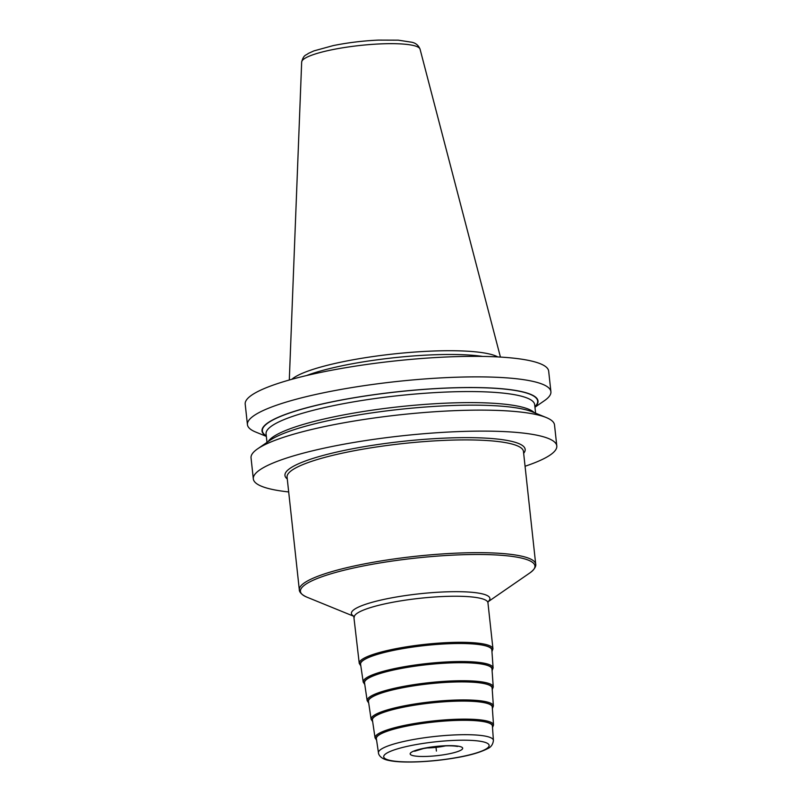 <?xml version="1.0" encoding="UTF-8"?>
<svg xmlns="http://www.w3.org/2000/svg" width="802" height="802" viewBox="0 0 802 802"><rect width="100%" height="100%" fill="white"/><g stroke="black" fill="none" stroke-linecap="round" stroke-linejoin="round"><path stroke-width="1.2" d="M525.059 466.253A152.631 26.767 173.8 0 0 556.799 445.922A152.631 26.767 173.8 0 0 329.432 447.035A152.631 26.767 -6.2 0 0 253.322 478.894A152.631 26.767 -6.2 0 0 288.68 491.937M534.954 407.215L544.398 400.699A152.631 26.767 173.8 0 0 550.904 391.687L548.678 371.176A152.631 26.767 173.8 0 0 321.311 372.278A152.631 26.767 -6.2 0 0 245.201 404.138L247.437 424.659A152.631 26.767 173.8 0 0 255.728 432.057L266.344 436.388M550.904 391.687A152.631 26.767 173.8 0 0 323.537 392.8A152.631 26.767 173.8 0 0 247.437 424.659M556.799 445.922L554.513 424.94A152.631 26.767 173.8 0 0 546.222 417.531A152.631 26.767 173.8 0 0 327.146 426.042A152.631 26.767 173.8 0 0 257.552 448.889A152.631 26.767 173.8 0 0 251.046 457.902L253.322 478.894M534.924 406.955A138.806 24.341 173.8 0 0 481.431 387.647A138.806 24.341 173.8 0 0 331.236 401.992A138.806 24.341 -6.2 0 0 266.314 436.128M482.664 356.419A106.756 18.717 173.8 0 0 342.815 365.622A106.756 18.717 -6.2 0 0 306.514 375.557M291.828 379.306A106.756 18.717 -6.2 0 1 342.404 361.852A106.756 18.717 -6.2 0 1 497.801 356.93M257.552 448.889L269.863 440.408A138.806 24.341 -6.2 0 1 333.151 419.626A138.806 24.341 173.8 0 1 532.388 411.887L546.222 417.531M363.206 682.071A65.333 11.459 173.8 0 1 410.594 665.69A65.333 11.459 173.8 0 1 484.468 663.274A65.333 11.459 -6.2 0 1 493.11 667.956L491.837 649.991A66.015 11.579 -6.2 0 0 483.115 645.249A66.015 11.579 173.8 0 0 408.469 647.695A66.015 11.579 173.8 0 0 360.589 664.246L363.206 682.071L364.78 684.487M367.156 700.667A63.418 11.118 173.8 0 1 413.15 684.768A63.418 11.118 173.8 0 1 484.859 682.412A63.418 11.118 -6.2 0 1 493.25 686.973L491.977 668.998A64.1 11.238 -6.2 0 0 483.506 664.397A64.1 11.238 173.8 0 0 411.025 666.773A64.1 11.238 173.8 0 0 364.539 682.843L367.156 700.667L368.719 703.053M371.095 719.264A61.503 10.787 173.8 0 1 415.707 703.845A61.503 10.787 173.8 0 1 485.25 701.56A61.503 10.787 -6.2 0 1 493.38 705.981L492.117 688.006A62.185 10.907 -6.2 0 0 483.897 683.545A62.185 10.907 173.8 0 0 413.581 685.85A62.185 10.907 173.8 0 0 368.479 701.439L371.095 719.264L372.659 721.62M375.045 737.86A59.589 10.446 173.8 0 1 418.263 722.923A59.589 10.446 173.8 0 1 485.651 720.707A59.589 10.446 -6.2 0 1 493.521 724.988L492.258 707.013A60.27 10.566 -6.2 0 0 484.288 702.692A60.27 10.566 173.8 0 0 416.138 704.928A60.27 10.566 173.8 0 0 372.429 720.036L375.045 737.86L376.599 740.186M484.679 721.84A58.356 10.236 173.8 0 0 418.694 724.005A58.356 10.236 173.8 0 0 376.369 738.632L378.464 752.847C378.283 752.587 378.654 758.712 389.251 760.537C402.484 763.374 431.807 762.04 455.787 757.81C469.441 755.534 479.987 752.507 487.426 748.747C490.974 747.263 492.969 744.467 493.41 740.366L492.398 726.031A58.356 10.236 -6.2 0 0 484.679 721.84M436.418 751.063L435.927 746.572L436.418 751.063M523.656 453.31A120.801 21.183 173.8 0 0 473.31 437.692A120.801 21.183 173.8 0 0 345.201 450.233A120.801 21.183 173.8 0 0 287.276 478.984M420.058 49.173C418.544 45.403 415.817 43.097 411.877 42.245L398.263 40.17L378.424 40.1C362.735 40.832 347.637 42.676 333.131 45.614L313.873 50.907L308.299 53.443C306.013 55.518 303.677 54.386 301.672 62.035A59.559 10.446 -6.2 0 1 331.386 49.874A59.559 10.446 -6.2 0 1 420.058 49.173L500.428 357.07M268.169 441.571A135.097 23.689 -6.2 0 1 334.635 416.709A135.097 23.689 173.8 0 1 534.282 412.659M535.606 413.2L534.683 404.679A135.097 23.689 173.8 0 0 333.432 405.662A135.097 23.689 -6.2 0 0 266.074 433.862L266.996 442.383M266.284 435.857A138.455 24.281 -6.2 0 1 331.406 402.033A138.455 24.281 173.8 0 1 480.619 387.697A138.455 24.281 173.8 0 1 534.894 406.674M535.706 564.207L523.455 451.446A118.886 20.852 173.8 0 0 346.354 452.308A118.886 20.852 173.8 0 0 287.076 477.13L299.326 589.891C299.266 589.831 298.835 593.51 306.865 597.139A117.924 20.682 173.8 0 1 369.11 564.859A117.924 20.682 173.8 0 1 519.345 557.611A117.924 20.682 -6.2 0 1 529.891 572.909C536.939 567.666 535.756 564.177 535.706 564.207A118.886 20.852 -6.2 0 0 519.997 555.816A118.886 20.852 173.8 0 0 385.942 560.167A118.886 20.852 173.8 0 0 299.326 589.891M488.087 601.66A69.654 12.21 -6.2 0 0 480.699 593.51A69.654 12.21 173.8 0 0 394.013 597.42A69.654 12.21 173.8 0 0 353.872 616.237M354.243 617.289A67.248 11.789 173.8 0 1 403.236 600.477A67.248 11.789 173.8 0 1 479.065 598.011A67.248 11.789 -6.2 0 1 487.947 602.763L492.959 648.838A67.248 11.789 173.8 0 0 484.077 644.086A67.248 11.789 173.8 0 0 408.238 646.552A67.248 11.789 173.8 0 0 359.246 663.364L353.752 616.086M360.74 665.289A66.285 11.629 173.8 0 1 405.521 648.116A66.285 11.629 173.8 0 1 483.345 645.199A66.285 11.629 -6.2 0 1 491.907 651.044M364.689 683.875A64.371 11.288 173.8 0 1 408.118 667.184A64.371 11.288 173.8 0 1 483.736 664.347A64.371 11.288 -6.2 0 1 492.047 670.041M368.629 702.452A62.456 10.957 173.8 0 1 410.714 686.261A62.456 10.957 173.8 0 1 484.127 683.494A62.456 10.957 -6.2 0 1 492.187 689.028M372.569 721.038A60.541 10.616 173.8 0 1 413.321 705.329A60.541 10.616 173.8 0 1 484.528 702.642A60.541 10.616 -6.2 0 1 492.328 708.026M376.519 739.614A58.626 10.286 173.8 0 1 415.917 724.396A58.626 10.286 173.8 0 1 484.919 721.79A58.626 10.286 -6.2 0 1 492.468 727.023M493.41 740.366A57.814 10.135 -6.2 0 0 485.761 736.216A57.814 10.135 173.8 0 0 420.388 738.361A57.814 10.135 173.8 0 0 378.464 752.847M390.714 760.537A53.012 9.293 173.8 0 0 462.684 756.406A53.012 9.293 173.8 0 0 482.122 741.599A53.012 9.293 173.8 0 0 410.153 745.73A53.012 9.293 173.8 0 0 390.714 760.537M459.195 746.351A26.416 4.632 -6.2 0 1 449.511 753.73A26.416 4.632 -6.2 0 1 413.642 755.785A26.416 4.632 -6.2 0 1 423.326 748.406A26.416 4.632 -6.2 0 1 459.195 746.351M445.581 745.86A19.218 3.368 -6.2 0 1 426.353 747.955M301.672 62.035L289.301 380.008M353.943 616.347L306.865 597.139M488.047 601.781L529.891 572.909M488.167 601.49L487.947 602.763M491.957 651.675L492.959 648.838M360.83 665.921L359.246 663.364M492.097 670.652L493.11 667.956M492.227 689.63L493.25 686.973M492.368 708.617L493.38 705.981M492.508 727.594L493.521 724.988M457.531 746.441L456.99 746.351C451.927 745.559 444.97 745.619 436.118 746.552L423.526 748.517L414.604 751.243L415.346 750.502"/></g></svg>
